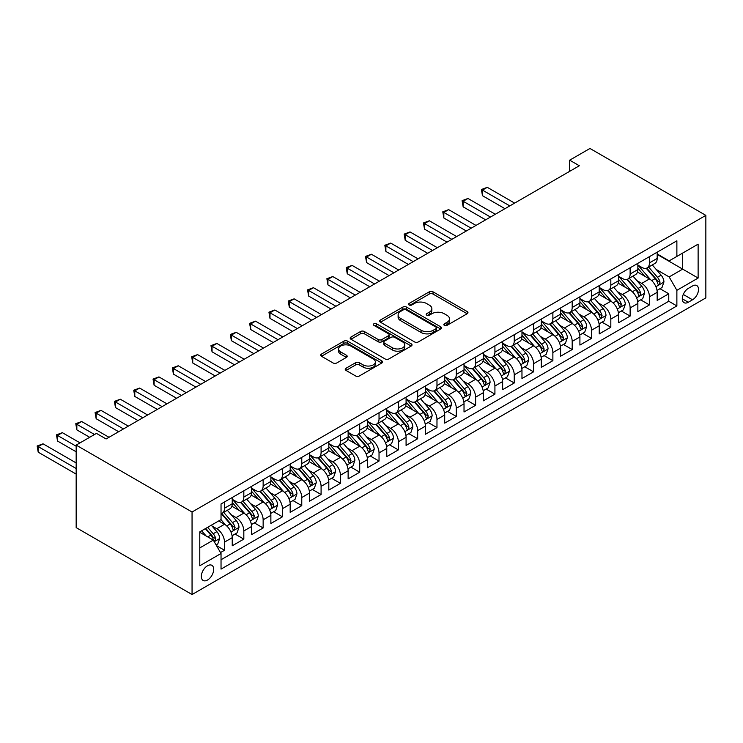 <?xml version="1.0" encoding="UTF-8"?>
<svg xmlns="http://www.w3.org/2000/svg" width="743" height="743" viewBox="0 0 743 743"><rect width="100%" height="100%" fill="white"/><g stroke="black" fill="none" stroke-linecap="round" stroke-linejoin="round"><path stroke-width="1.11" d="M444.37 325.36A1.876 1.087 0 0 0 447.026 325.36L467.171 313.732A2.684 1.551 0 0 0 467.96 312.636A2.684 1.551 0 0 0 467.171 311.54L433.048 291.841A2.684 1.551 0 0 0 429.25 291.841L409.105 303.469A1.876 1.087 0 0 0 408.557 304.24A1.876 1.087 0 0 0 409.105 305.001A1.876 1.087 0 0 0 411.761 305.001L414.371 303.497A8.582 4.95 0 0 1 426.501 303.497L429.352 305.141A8.582 4.95 0 0 1 431.859 308.642A8.582 4.95 0 0 1 429.352 312.144L426.742 313.648A1.876 1.087 0 0 0 426.194 314.419A1.876 1.087 0 0 0 426.742 315.181A1.876 1.087 0 0 0 429.398 315.181L431.999 313.676A8.582 4.95 0 0 1 444.138 313.676L446.98 315.32A8.582 4.95 0 0 1 449.496 318.821A8.582 4.95 0 0 1 446.98 322.323L444.37 323.827A1.876 1.087 0 0 0 443.822 324.598A1.876 1.087 0 0 0 444.37 325.36L444.37 323.827M207.511 580.032A8.74 5.043 120 0 0 213.222 572.333A8.74 5.043 120 0 0 211.885 565.33A8.74 5.043 120 0 0 207.511 565.767A8.74 5.043 120 0 0 201.799 573.466A8.74 5.043 120 0 0 203.145 580.469A8.74 5.043 120 0 0 207.511 580.032M346.024 368.249A2.684 1.551 0 0 0 345.235 369.336A2.684 1.551 0 0 0 346.024 370.432L355.6 375.958A2.684 1.551 0 0 0 359.389 375.958L381.763 363.048A2.684 1.551 0 0 0 382.543 361.952A2.684 1.551 0 0 0 381.763 360.857L347.631 341.158A2.684 1.551 0 0 0 343.842 341.158L321.468 354.067A2.684 1.551 0 0 0 320.688 355.163A2.684 1.551 0 0 0 321.468 356.259L333.031 362.937A2.684 1.551 0 0 0 336.83 362.937L346.405 357.411A2.684 1.551 0 0 0 347.185 356.315A2.684 1.551 0 0 0 346.405 355.219L340.666 351.913A7.17 4.142 0 0 1 338.567 348.978A7.17 4.142 0 0 1 342.997 345.151A7.17 4.142 0 0 1 350.807 346.052L373.274 359.027A7.17 4.142 0 0 1 375.373 361.952A7.17 4.142 0 0 1 370.952 365.779A7.17 4.142 0 0 1 363.132 364.878L359.389 362.714A2.684 1.551 0 0 0 355.6 362.714L346.024 368.249L346.024 370.432M705.85 215.377L589.961 148.47L569.677 160.172L579.336 165.754L106.11 438.964L96.451 433.392L76.167 445.103L192.056 512.011L705.85 215.377L705.85 297.897L192.056 594.53L192.056 512.011M414.557 341.919A2.684 1.551 0 0 0 418.355 341.919L440.72 329A2.684 1.551 0 0 0 441.509 327.904A2.684 1.551 0 0 0 440.72 326.818L406.597 307.11A2.684 1.551 0 0 0 402.808 307.11L380.435 320.029A2.684 1.551 0 0 0 379.645 321.125A2.684 1.551 0 0 0 380.435 322.221L414.557 341.919M374.639 325.768A1.876 1.087 0 0 1 376.543 326.038L376.543 323.809L411.241 343.833A2.684 1.551 0 0 1 412.031 344.928A2.684 1.551 0 0 1 411.241 346.024L388.868 358.943A2.684 1.551 0 0 1 385.078 358.943L350.947 339.235L350.947 337.053A2.684 1.551 0 0 0 350.167 338.139A2.684 1.551 0 0 0 350.947 339.235M350.947 337.053L360.522 331.517A2.684 1.551 0 0 1 364.321 331.517L378.159 339.514A2.684 1.551 0 0 0 381.948 339.514L388.301 335.845A2.684 1.551 0 0 0 389.091 334.749A2.684 1.551 0 0 0 388.301 333.653L373.896 325.341A1.876 1.087 0 0 1 373.339 324.57A1.876 1.087 0 0 1 374.5 323.567A1.876 1.087 0 0 1 376.543 323.809M220.504 552.578L224.507 550.266L216.492 545.631M211.931 525.942L216.78 528.737A10.922 6.306 60 0 1 224.507 542.121L232.234 537.663L232.234 545.799L243.825 539.112L235.039 534.031M231.249 514.788L236.098 517.583A10.922 6.306 60 0 1 243.825 530.966L251.552 526.508L251.552 534.654L263.143 527.957L254.347 522.886M250.567 503.633L255.416 506.438A10.922 6.306 60 0 1 263.143 519.821L270.87 515.354L270.87 523.499L282.451 516.803L273.665 511.732M269.876 492.488L274.734 495.284A10.922 6.306 60 0 1 282.451 508.667L290.179 504.209L290.179 512.345L301.769 505.658L292.983 500.578M289.194 481.334L294.042 484.13A10.922 6.306 60 0 1 301.769 497.513L309.497 493.055L309.497 501.191L321.087 494.504L312.301 489.433M308.512 470.18L313.36 472.985A10.922 6.306 60 0 1 321.087 486.359L328.815 481.901L328.815 490.046L340.405 483.349L331.61 478.278M327.83 459.025L332.678 461.83A10.922 6.306 60 0 1 340.405 475.214L348.133 470.746L348.133 478.891L359.714 472.204L350.928 467.124M347.139 447.88L351.987 450.676A10.922 6.306 60 0 1 359.714 464.059L367.441 459.601L367.441 467.737L379.032 461.05L370.246 455.97M366.457 436.726L371.305 439.522A10.922 6.306 60 0 1 379.032 452.905L386.759 448.447L386.759 456.592L398.35 449.896L389.564 444.825M385.775 425.572L390.623 428.377A10.922 6.306 60 0 1 398.35 441.76L406.077 437.293L406.077 445.438L417.668 438.741L408.873 433.671M405.084 414.418L409.941 417.222A10.922 6.306 60 0 1 417.668 430.606L425.386 426.148L425.386 434.284L436.977 427.596L428.191 422.516M424.402 403.273L429.25 406.068A10.922 6.306 60 0 1 436.977 419.451L444.704 414.993L444.704 423.129L456.295 416.442L447.509 411.371M443.72 392.118L448.568 394.923A10.922 6.306 60 0 1 456.295 408.297L464.022 403.839L464.022 411.984L475.613 405.288L466.818 400.217M463.038 380.964L467.886 383.769A10.922 6.306 60 0 1 475.613 397.152L483.34 392.685L483.34 400.83L494.922 394.134L486.136 389.063M482.346 369.819L487.204 372.614A10.922 6.306 60 0 1 494.922 385.998L502.649 381.54L502.649 389.676L514.24 382.989L505.454 377.908M501.664 358.665L506.512 361.46A10.922 6.306 60 0 1 514.24 374.844L521.967 370.385L521.967 378.521L533.558 371.834L524.772 366.763M520.982 347.51L525.83 350.315A10.922 6.306 60 0 1 533.558 363.699L541.285 359.231L541.285 367.376L552.876 360.68L544.08 355.609M540.3 336.356L545.148 339.161A10.922 6.306 60 0 1 552.876 352.544L560.593 348.086L560.593 356.222L572.184 349.535L563.398 344.455M559.609 325.211L564.457 328.007A10.922 6.306 60 0 1 572.184 341.39L579.911 336.932L579.911 345.068L591.502 338.381L582.716 333.31M578.927 314.057L583.775 316.852A10.922 6.306 60 0 1 591.502 330.236L599.23 325.778L599.23 333.923L610.82 327.226L602.025 322.156M598.245 302.903L603.093 305.707A10.922 6.306 60 0 1 610.82 319.091L618.548 314.623L618.548 322.768L630.129 316.072L621.343 311.001M617.554 291.758L622.411 294.553A10.922 6.306 60 0 1 630.129 307.936L637.856 303.478L637.856 311.614L649.447 304.927L649.447 296.782A10.922 6.306 -120 0 0 641.72 283.399L636.872 280.603M640.661 299.847L649.447 304.927M232.234 537.663A10.922 6.306 -120 0 0 224.507 524.279L218.711 520.936M251.552 526.508A10.922 6.306 -120 0 0 243.825 513.125L231.881 506.234M270.87 515.354A10.922 6.306 -120 0 0 263.143 501.971L251.199 495.079M290.179 504.209A10.922 6.306 -120 0 0 282.451 490.826L270.508 483.925M309.497 493.055A10.922 6.306 -120 0 0 301.769 479.672L289.826 472.771M328.815 481.901A10.922 6.306 -120 0 0 321.087 468.517L309.144 461.626M348.133 470.746A10.922 6.306 -120 0 0 340.405 457.372L328.452 450.472M367.441 459.601A10.922 6.306 -120 0 0 359.714 446.218L347.77 439.317M386.759 448.447A10.922 6.306 -120 0 0 379.032 435.064L367.088 428.172M406.077 437.293A10.922 6.306 -120 0 0 398.35 423.909L386.406 417.018M425.386 426.148A10.922 6.306 -120 0 0 417.668 412.764L405.715 405.864M444.704 414.993A10.922 6.306 -120 0 0 436.977 401.61L425.033 394.709M464.022 403.839A10.922 6.306 -120 0 0 456.295 390.456L444.351 383.564M483.34 392.685A10.922 6.306 -120 0 0 475.613 379.311L463.669 372.41M502.649 381.54A10.922 6.306 -120 0 0 494.922 368.156L482.978 361.256M521.967 370.385A10.922 6.306 -120 0 0 514.24 357.002L502.296 350.111M541.285 359.231A10.922 6.306 -120 0 0 533.558 345.848L521.614 338.957M560.593 348.086A10.922 6.306 -120 0 0 552.876 334.703L540.923 327.802M579.911 336.932A10.922 6.306 -120 0 0 572.184 323.549L560.241 316.648M599.23 325.778A10.922 6.306 -120 0 0 591.502 312.394L579.559 305.503M618.548 314.623A10.922 6.306 -120 0 0 610.82 301.24L598.877 294.349M637.856 303.478A10.922 6.306 -120 0 0 630.129 290.095L618.185 283.194M692.522 285.971L688.269 288.423A8.47 4.885 120 0 0 682.743 295.881A8.47 4.885 120 0 0 684.043 302.67A8.47 4.885 120 0 0 688.269 302.252L692.522 299.791A8.47 4.885 120 0 0 698.058 292.333A8.47 4.885 120 0 0 696.758 285.544A8.47 4.885 120 0 0 692.522 285.971M199.783 547.916L213.306 540.115L221.033 553.498L221.033 569.11L676.873 305.93L676.873 290.318L669.155 276.935L656.19 269.449M221.033 553.498L199.783 565.767L199.783 531.858L221.033 519.589L221.033 503.977L676.873 240.806L676.873 256.419L698.123 244.15L698.123 278.049L676.873 290.318M232.234 499.296L236.098 501.525A10.922 6.306 60 0 0 241.559 502.073L249.286 497.606A10.922 6.306 -120 0 0 251.552 492.609L251.552 486.359M251.552 488.142L255.416 490.38A10.922 6.306 60 0 0 260.877 490.919L268.604 486.461A10.922 6.306 -120 0 0 270.87 481.455L270.87 475.214M270.87 476.997L274.734 479.226A10.922 6.306 60 0 0 280.195 479.764L287.922 475.306A10.922 6.306 -120 0 0 290.179 470.3L290.179 464.059M290.179 465.842L294.042 468.071A10.922 6.306 60 0 0 299.513 468.61L307.231 464.152A10.922 6.306 -120 0 0 309.497 459.155L309.497 452.905M309.497 454.688L313.36 456.917A10.922 6.306 60 0 0 318.821 457.465L326.548 452.998A10.922 6.306 -120 0 0 328.815 448.001L328.815 441.751M328.815 443.543L332.678 445.772A10.922 6.306 60 0 0 338.139 446.311L345.866 441.853A10.922 6.306 -120 0 0 348.133 436.847L348.133 430.606M348.133 432.389L351.987 434.618A10.922 6.306 60 0 0 357.457 435.157L365.184 430.699A10.922 6.306 -120 0 0 367.441 425.693L367.441 419.451M367.441 421.235L371.305 423.464A10.922 6.306 60 0 0 376.766 424.012L384.493 419.544A10.922 6.306 -120 0 0 386.759 414.548L386.759 408.297M386.759 410.08L390.623 412.319A10.922 6.306 60 0 0 396.084 412.857L403.811 408.399A10.922 6.306 -120 0 0 406.077 403.393L406.077 397.152M406.077 398.935L409.941 401.164A10.922 6.306 60 0 0 415.402 401.703L423.129 397.245A10.922 6.306 -120 0 0 425.386 392.239L425.386 385.998M425.386 387.781L429.25 390.01A10.922 6.306 60 0 0 434.72 390.549L442.438 386.091A10.922 6.306 -120 0 0 444.704 381.094L444.704 374.844M444.704 376.627L448.568 378.856A10.922 6.306 60 0 0 454.029 379.404L461.756 374.936A10.922 6.306 -120 0 0 464.022 369.94L464.022 363.689M464.022 365.482L467.886 367.711A10.922 6.306 60 0 0 473.347 368.249L481.074 363.791A10.922 6.306 -120 0 0 483.34 358.785L483.34 352.544M483.34 354.327L487.204 356.556A10.922 6.306 60 0 0 492.665 357.095L500.392 352.637A10.922 6.306 -120 0 0 502.649 347.631L502.649 341.39M502.649 343.173L506.512 345.402A10.922 6.306 60 0 0 511.973 345.95L519.701 341.483A10.922 6.306 -120 0 0 521.967 336.486L521.967 330.236M521.967 332.019L525.83 334.257A10.922 6.306 60 0 0 531.291 334.796L539.019 330.338A10.922 6.306 -120 0 0 541.285 325.332L541.285 319.091M541.285 320.874L545.148 323.103A10.922 6.306 60 0 0 550.609 323.642L558.337 319.184A10.922 6.306 -120 0 0 560.593 314.178L560.593 307.936M560.593 309.72L564.457 311.949A10.922 6.306 60 0 0 569.927 312.487L577.655 308.029A10.922 6.306 -120 0 0 579.911 303.033L579.911 296.782M579.911 298.565L583.775 300.794A10.922 6.306 60 0 0 589.236 301.342L596.963 296.875A10.922 6.306 -120 0 0 599.23 291.878L599.23 285.628M599.23 287.42L603.093 289.649A10.922 6.306 60 0 0 608.554 290.188L616.281 285.73A10.922 6.306 -120 0 0 618.548 280.724L618.548 274.483M618.548 276.266L622.411 278.495A10.922 6.306 60 0 0 627.872 279.034L635.599 274.576A10.922 6.306 -120 0 0 637.856 269.57L637.856 263.328M221.033 559.739L668.765 301.249L668.765 293.773L657.174 300.46L657.174 292.324A10.922 6.306 -120 0 0 649.447 278.941L637.503 272.049M637.856 265.112L641.72 267.341A10.922 6.306 -120 0 0 647.19 267.889A10.922 6.306 -120 0 0 649.447 262.883L649.447 256.641M647.19 267.889L654.908 263.421A10.922 6.306 -120 0 0 657.174 258.425L657.174 252.174M224.507 501.971L224.507 508.221A10.922 6.306 60 0 1 222.25 513.218A10.922 6.306 60 0 1 221.033 513.664M222.25 513.218L229.977 508.76A10.922 6.306 -120 0 0 232.234 503.754L232.234 497.513M243.825 490.826L243.825 497.067A10.922 6.306 60 0 1 241.559 502.073M263.143 479.672L263.143 485.913A10.922 6.306 60 0 1 260.877 490.919M282.451 468.517L282.451 474.768A10.922 6.306 60 0 1 280.195 479.764M301.769 457.363L301.769 463.613A10.922 6.306 60 0 1 299.513 468.61M321.087 446.218L321.087 452.459A10.922 6.306 60 0 1 318.821 457.465M340.405 435.064L340.405 441.305A10.922 6.306 60 0 1 338.139 446.311M359.714 423.909L359.714 430.16A10.922 6.306 60 0 1 357.457 435.157M379.032 412.764L379.032 419.006A10.922 6.306 60 0 1 376.766 424.012M398.35 401.61L398.35 407.851A10.922 6.306 60 0 1 396.084 412.857M417.668 390.456L417.668 396.706A10.922 6.306 60 0 1 415.402 401.703M436.977 379.301L436.977 385.552A10.922 6.306 60 0 1 434.72 390.549M456.295 368.156L456.295 374.398A10.922 6.306 60 0 1 454.029 379.404M475.613 357.002L475.613 363.243A10.922 6.306 60 0 1 473.347 368.249M494.922 345.848L494.922 352.098A10.922 6.306 60 0 1 492.665 357.095M514.24 334.703L514.24 340.944A10.922 6.306 60 0 1 511.973 345.95M533.558 323.549L533.558 329.79A10.922 6.306 60 0 1 531.291 334.796M552.876 312.394L552.876 318.645A10.922 6.306 60 0 1 550.609 323.642M572.184 301.24L572.184 307.491A10.922 6.306 60 0 1 569.927 312.487M591.502 290.095L591.502 296.336A10.922 6.306 60 0 1 589.236 301.342M610.82 278.941L610.82 285.182A10.922 6.306 60 0 1 608.554 290.188M630.129 267.786L630.129 274.037A10.922 6.306 60 0 1 627.872 279.034M630.129 307.936L630.129 316.072M610.82 319.091L610.82 327.226M591.502 330.236L591.502 338.381M572.184 341.39L572.184 349.535M552.876 352.544L552.876 360.68M533.558 363.699L533.558 371.834M514.24 374.844L514.24 382.989M494.922 385.998L494.922 394.134M475.613 397.152L475.613 405.288M456.295 408.297L456.295 416.442M436.977 419.451L436.977 427.596M417.668 430.606L417.668 438.741M398.35 441.76L398.35 449.896M379.032 452.905L379.032 461.05M359.714 464.059L359.714 472.204M340.405 475.214L340.405 483.349M321.087 486.359L321.087 494.504M301.769 497.513L301.769 505.658M282.451 508.667L282.451 516.803M263.143 519.821L263.143 527.957M243.825 530.966L243.825 539.112M224.507 542.121L224.507 550.266M213.306 540.115L199.783 532.304M669.155 276.935L682.668 269.124L682.668 253.066L698.123 244.15M657.174 254.403L698.123 278.049M657.174 253.957L669.155 260.877L676.873 256.419M76.167 445.103L76.167 527.623L192.056 594.53M569.677 160.172L569.677 171.327M659.979 288.702L668.765 293.773M668.765 301.249L676.873 305.93M445.122 325.629L446.98 324.561A8.582 4.95 0 0 0 449.496 321.05L449.496 318.821M431.859 308.642L431.859 310.871A8.582 4.95 0 0 1 429.352 314.373L427.494 315.45M467.133 313.75L433.048 294.07A2.684 1.551 0 0 0 429.25 294.07L409.857 305.271M440.692 329.028L406.597 309.339A2.684 1.551 0 0 0 402.808 309.339L380.472 322.239M435.983 328.675A1.876 1.087 0 0 0 436.531 327.904A1.876 1.087 0 0 0 435.983 327.143L406.031 309.85A1.876 1.087 0 0 0 403.375 309.85L400.626 311.438A8.582 4.95 0 0 0 398.109 314.939A8.582 4.95 0 0 0 400.626 318.441L421.105 330.264A8.582 4.95 0 0 0 433.234 330.264L435.983 328.675L435.983 330.904A1.876 1.087 0 0 0 436.531 330.143L436.531 327.904M398.109 314.939L398.109 317.168A8.582 4.95 0 0 0 400.626 320.67L400.626 318.441M435.983 330.904L433.234 332.493A8.582 4.95 0 0 1 421.105 332.493L400.626 320.67M350.984 339.263L360.522 333.756L360.522 331.517M389.091 334.749L389.091 336.978A2.684 1.551 0 0 1 388.301 338.074L381.948 341.743A2.684 1.551 0 0 1 378.159 341.743L364.321 333.756A2.684 1.551 0 0 0 360.522 333.756M376.543 326.038L411.204 346.043M392.518 347.808A7.17 4.142 0 0 0 400.338 348.699A7.17 4.142 0 0 0 404.768 344.873A7.17 4.142 0 0 0 402.66 341.947L394.747 337.378A2.684 1.551 0 0 0 390.957 337.378L384.605 341.046A2.684 1.551 0 0 0 383.815 342.142A2.684 1.551 0 0 0 384.605 343.229L392.518 347.808L392.518 350.037A7.17 4.142 0 0 0 400.338 350.928A7.17 4.142 0 0 0 404.768 347.102L404.768 344.873M383.815 342.142L383.815 344.371A2.684 1.551 0 0 0 384.605 345.467L384.605 343.229M392.518 350.037L384.605 345.467M375.373 361.952L375.373 364.181A7.17 4.142 0 0 1 370.952 368.008A7.17 4.142 0 0 1 363.132 367.107L359.389 364.952A2.684 1.551 0 0 0 355.6 364.952L346.062 370.451M338.567 348.978L338.567 351.207A7.17 4.142 0 0 0 340.666 354.142L340.666 351.913M346.368 357.429L340.666 354.142M381.726 363.067L347.631 343.387A2.684 1.551 0 0 0 343.842 343.387L321.505 356.278L321.468 354.067M657.016 290.411L662.004 287.532L663.936 281.95A7.235 4.179 -120 0 0 661.112 275.151L652.289 264.935M650.524 279.647L640.057 267.526A20.897 12.064 -120 0 0 637.856 265.232M644.785 276.247L638.924 269.468A17.349 10.012 -120 0 0 637.856 268.307M514.63 203.108L487.297 187.329L482.467 190.115L482.467 195.697L504.971 208.69M646.206 268.279L655.131 278.616A7.235 4.179 60 0 1 657.713 283.603L658.233 284.458L659.217 284.318L660.025 282.256A7.235 4.179 -120 0 0 657.444 277.278L648.62 267.053M646.726 268.112L656.32 279.21A3.687 2.127 60 0 1 657.249 280.659L660.025 282.256M482.467 195.697L481.408 189.502L509.8 205.895M481.408 189.502L487.297 187.329M637.698 301.565L642.686 298.677L644.618 293.104A7.235 4.179 -120 0 0 641.803 286.306L632.971 276.09M631.206 290.801L620.739 278.681A20.897 12.064 -120 0 0 618.548 276.387M625.467 287.402L619.616 280.622A17.349 10.012 -120 0 0 618.548 279.452M495.312 214.263L467.979 198.483L463.149 201.269L463.149 206.842L485.653 219.835M626.888 279.433L635.813 289.761A7.235 4.179 60 0 1 638.395 294.748L638.924 295.612L639.899 295.473L640.707 293.411A7.235 4.179 -120 0 0 638.135 288.423L629.302 278.207M627.408 279.257L637.002 290.364A3.687 2.127 60 0 1 637.931 291.804L640.707 293.411M463.149 206.842L462.09 200.656L490.482 217.049M462.09 200.656L467.979 198.483M618.38 312.71L623.377 309.831L625.3 304.259A7.235 4.179 -120 0 0 622.485 297.46L613.662 287.244M611.888 301.955L601.421 289.835A20.897 12.064 -120 0 0 599.23 287.532M606.149 298.547L600.298 291.776A17.349 10.012 -120 0 0 599.23 290.606M475.994 225.417L448.661 209.637L443.84 212.424L443.84 217.996L466.335 230.989M607.57 290.578L616.495 300.915A7.235 4.179 60 0 1 619.077 305.902L619.606 306.757L620.581 306.627L621.399 304.565A7.235 4.179 -120 0 0 618.817 299.578L609.994 289.361M608.099 290.411L617.684 301.519A3.687 2.127 60 0 1 618.613 302.958L621.399 304.565M443.84 217.996L442.772 211.811L471.164 228.203M442.772 211.811L448.661 209.637M599.062 323.864L604.059 320.985L605.991 315.404A7.235 4.179 -120 0 0 603.167 308.614L594.344 298.389M592.58 313.1L582.113 300.989A20.897 12.064 -120 0 0 579.911 298.686M586.84 309.701L580.98 302.921A17.349 10.012 -120 0 0 579.911 301.76M456.676 236.562L429.352 220.782L424.522 223.578L424.522 229.15L447.026 242.144M588.252 301.732L597.186 312.069A7.235 4.179 60 0 1 599.759 317.057L600.288 317.911L601.263 317.772L602.081 315.719A7.235 4.179 -120 0 0 599.499 310.732L590.676 300.516M588.781 301.565L598.375 312.673A3.687 2.127 60 0 1 599.304 314.113L602.081 315.719M424.522 229.15L423.454 222.956L451.855 239.348M423.454 222.956L429.352 220.782M579.754 335.019L584.741 332.13L586.673 326.558A7.235 4.179 -120 0 0 583.859 319.759L575.026 309.543M573.262 324.254L562.795 312.134A20.897 12.064 -120 0 0 560.593 309.84M567.522 320.855L561.671 314.075A17.349 10.012 -120 0 0 560.593 312.914M437.367 247.716L410.034 231.937L405.204 234.723L405.204 240.305L427.708 253.289M568.943 312.887L577.868 323.214A7.235 4.179 60 0 1 580.45 328.202L580.97 329.065L581.955 328.926L582.763 326.864A7.235 4.179 -120 0 0 580.181 321.877L571.358 311.661M569.463 312.719L579.057 323.818A3.687 2.127 60 0 1 579.986 325.267L582.763 326.864M405.204 240.305L404.146 234.11L432.537 250.502M404.146 234.11L410.034 231.937M560.436 346.164L565.423 343.285L567.355 337.712A7.235 4.179 -120 0 0 564.541 330.914L555.718 320.697M553.944 335.409L543.477 323.289A20.897 12.064 -120 0 0 541.285 320.995M548.204 332.01L542.353 325.23A17.349 10.012 -120 0 0 541.285 324.059M418.049 258.87L390.716 243.091L385.886 245.877L385.886 251.45L408.39 264.443M549.625 324.032L558.55 334.369A7.235 4.179 60 0 1 561.132 339.356L561.662 340.22L562.637 340.08L563.454 338.019A7.235 4.179 -120 0 0 560.872 333.031L552.04 322.815M550.145 323.864L559.739 334.972A3.687 2.127 60 0 1 560.668 336.412L563.454 338.019M385.886 251.45L384.828 245.264L413.219 261.657M384.828 245.264L390.716 243.091M541.118 357.318L546.114 354.439L548.046 348.866A7.235 4.179 -120 0 0 545.223 342.068L536.4 331.852M534.626 346.554L524.168 334.443A20.897 12.064 -120 0 0 521.967 332.14M528.886 343.155L523.035 336.384A17.349 10.012 -120 0 0 521.967 335.214M398.731 270.015L371.407 254.236L366.578 257.032L366.578 262.604L389.072 275.597M530.307 335.186L539.232 345.523A7.235 4.179 60 0 1 541.814 350.51L542.344 351.365L543.319 351.225L544.136 349.173A7.235 4.179 -120 0 0 541.554 344.185L532.731 333.969M530.836 335.019L540.421 346.127A3.687 2.127 60 0 1 541.359 347.566L544.136 349.173M366.578 262.604L365.51 256.419L393.901 272.811M365.51 256.419L371.407 254.236M521.809 368.472L526.796 365.593L528.728 360.011A7.235 4.179 -120 0 0 525.905 353.213L517.082 342.997M515.317 357.708L504.85 345.588A20.897 12.064 -120 0 0 502.649 343.294M509.577 354.309L503.717 347.529A17.349 10.012 -120 0 0 502.649 346.368M379.422 281.17L352.089 265.39L347.26 268.177L347.26 273.758L369.763 286.752M510.998 346.34L519.924 356.677A7.235 4.179 60 0 1 522.505 361.665L523.026 362.519L524.01 362.38L524.818 360.318A7.235 4.179 -120 0 0 522.236 355.34L513.413 345.114M511.518 346.173L521.112 357.272A3.687 2.127 60 0 1 522.041 358.72L524.818 360.318M347.26 273.758L346.201 267.564L374.593 283.956M346.201 267.564L352.089 265.39M502.491 379.627L507.478 376.738L509.41 371.166A7.235 4.179 -120 0 0 506.596 364.367L497.764 354.151M495.999 368.862L485.532 356.742A20.897 12.064 -120 0 0 483.34 354.448M490.259 365.463L484.408 358.683A17.349 10.012 -120 0 0 483.34 357.513M360.104 292.324L332.771 276.545L327.942 279.331L327.942 284.903L350.445 297.897M491.68 357.494L500.606 367.822A7.235 4.179 60 0 1 503.187 372.81L503.708 373.673L504.692 373.534L505.5 371.472A7.235 4.179 -120 0 0 502.918 366.485L494.095 356.269M492.2 357.318L501.794 368.426A3.687 2.127 60 0 1 502.723 369.865L505.5 371.472M327.942 284.903L326.883 278.718L355.275 295.11M326.883 278.718L332.771 276.545M483.173 390.772L488.17 387.892L490.092 382.32A7.235 4.179 -120 0 0 487.278 375.521L478.455 365.305M476.681 380.017L466.214 367.896A20.897 12.064 -120 0 0 464.022 365.593M470.941 376.608L465.09 369.838A17.349 10.012 -120 0 0 464.022 368.667M340.786 303.478L313.453 287.699L308.633 290.485L308.633 296.058L331.127 309.051M472.362 368.639L481.288 378.976A7.235 4.179 60 0 1 483.869 383.964L484.399 384.818L485.374 384.688L486.191 382.626A7.235 4.179 -120 0 0 483.609 377.639L474.786 367.423M472.892 368.472L482.476 379.58A3.687 2.127 60 0 1 483.405 381.02L486.191 382.626M308.633 296.058L307.565 289.872L335.957 306.265M307.565 289.872L313.453 287.699M463.855 401.926L468.852 399.047L470.783 393.465A7.235 4.179 -120 0 0 467.96 386.676L459.137 376.45M457.372 391.162L446.905 379.051A20.897 12.064 -120 0 0 444.704 376.747M451.633 387.762L445.772 380.983A17.349 10.012 -120 0 0 444.704 379.822M321.468 314.623L294.144 298.844L289.315 301.639L289.315 307.212L311.819 320.205M453.044 379.794L461.97 390.131A7.235 4.179 60 0 1 464.551 395.118L465.081 395.973L466.056 395.833L466.873 393.781A7.235 4.179 -120 0 0 464.291 388.793L455.468 378.577M453.574 379.627L463.168 390.734A3.687 2.127 60 0 1 464.096 392.174L466.873 393.781M289.315 307.212L288.247 301.026L316.648 317.419M288.247 301.026L294.144 298.844M444.546 413.08L449.534 410.201L451.465 404.619A7.235 4.179 -120 0 0 448.642 397.821L439.819 387.605M438.054 402.316L427.587 390.196A20.897 12.064 -120 0 0 425.386 387.902M432.315 398.917L426.454 392.137A17.349 10.012 -120 0 0 425.386 390.976M302.16 325.778L274.826 309.998L269.997 312.784L269.997 318.366L292.501 331.35M433.736 390.948L442.661 401.285A7.235 4.179 60 0 1 445.243 406.263L445.763 407.127L446.747 406.988L447.555 404.926A7.235 4.179 -120 0 0 444.973 399.938L436.15 389.722M434.256 390.781L443.85 401.879A3.687 2.127 60 0 1 444.778 403.328L447.555 404.926M269.997 318.366L268.938 312.171L297.33 328.564M268.938 312.171L274.826 309.998M425.228 424.234L430.216 421.346L432.147 415.774A7.235 4.179 -120 0 0 429.333 408.975L420.51 398.759M418.736 413.47L408.269 401.35A20.897 12.064 -120 0 0 406.077 399.056M412.997 410.071L407.145 403.291A17.349 10.012 -120 0 0 406.077 402.121M282.842 336.932L255.508 321.152L250.679 323.939L250.679 329.511L273.183 342.504M414.418 402.093L423.343 412.43A7.235 4.179 60 0 1 425.925 417.417L426.454 418.281L427.429 418.142L428.237 416.08A7.235 4.179 -120 0 0 425.665 411.093L416.832 400.876M414.938 401.926L424.532 413.034A3.687 2.127 60 0 1 425.46 414.473L428.237 416.08M250.679 329.511L249.62 323.326L278.012 339.718M249.62 323.326L255.508 321.152M405.91 435.379L410.907 432.5L412.839 426.928A7.235 4.179 -120 0 0 410.015 420.129L401.192 409.913M399.418 424.615L388.951 412.504A20.897 12.064 -120 0 0 386.759 410.201M393.679 421.216L387.827 414.445A17.349 10.012 -120 0 0 386.759 413.275M263.524 348.077L236.2 332.307L231.37 335.093L231.37 340.666L253.865 353.659M395.1 413.247L404.025 423.584A7.235 4.179 60 0 1 406.607 428.572L407.136 429.426L408.111 429.287L408.929 427.234A7.235 4.179 -120 0 0 406.347 422.247L397.524 412.031M395.629 413.08L405.214 424.188A3.687 2.127 60 0 1 406.142 425.628L408.929 427.234M231.37 340.666L230.302 334.48L258.694 350.872M230.302 334.48L236.2 332.307M386.592 446.534L391.589 443.655L393.521 438.073A7.235 4.179 -120 0 0 390.697 431.274L381.874 421.058M380.11 435.769L369.642 423.649A20.897 12.064 -120 0 0 367.441 421.355M374.37 432.37L368.509 425.59A17.349 10.012 -120 0 0 367.441 424.429M244.215 359.231L216.882 343.452L212.052 346.238L212.052 351.82L234.556 364.813M375.782 424.402L384.716 434.739A7.235 4.179 60 0 1 387.289 439.726L387.818 440.58L388.793 440.441L389.611 438.379A7.235 4.179 -120 0 0 387.029 433.401L378.206 423.176M376.311 424.234L385.905 435.333A3.687 2.127 60 0 1 386.834 436.782L389.611 438.379M212.052 351.82L210.993 345.625L239.385 362.017M210.993 345.625L216.882 343.452M367.283 457.688L372.271 454.8L374.203 449.227A7.235 4.179 -120 0 0 371.389 442.429L362.556 432.212M360.792 446.924L350.325 434.804A20.897 12.064 -120 0 0 348.133 432.51M355.052 443.525L349.201 436.745A17.349 10.012 -120 0 0 348.133 435.574M224.897 370.385L197.564 354.606L192.734 357.392L192.734 362.965L215.238 375.958M356.473 435.556L365.398 445.884A7.235 4.179 60 0 1 367.98 450.871L368.5 451.735L369.485 451.595L370.293 449.534A7.235 4.179 -120 0 0 367.711 444.546L358.888 434.33M356.993 435.379L366.587 446.487A3.687 2.127 60 0 1 367.516 447.927L370.293 449.534M192.734 362.965L191.675 356.779L220.067 373.172M191.675 356.779L197.564 354.606M347.965 468.833L352.953 465.954L354.885 460.381A7.235 4.179 -120 0 0 352.071 453.583L343.247 443.367M341.474 458.078L331.006 445.958A20.897 12.064 -120 0 0 328.815 443.655M335.734 454.67L329.883 447.899A17.349 10.012 -120 0 0 328.815 446.729M205.579 381.54L178.246 365.76L173.416 368.547L173.416 374.119L195.92 387.112M337.155 446.701L346.08 457.038A7.235 4.179 60 0 1 348.662 462.025L349.191 462.88L350.167 462.75L350.984 460.688A7.235 4.179 -120 0 0 348.402 455.7L339.57 445.484M337.684 446.534L347.269 457.642A3.687 2.127 60 0 1 348.198 459.081L350.984 460.688M173.416 374.119L172.357 367.934L200.749 384.326M172.357 367.934L178.246 365.76M328.647 479.987L333.644 477.108L335.576 471.526A7.235 4.179 -120 0 0 332.753 464.737L323.929 454.512M322.165 469.223L311.698 457.112A20.897 12.064 -120 0 0 309.497 454.809M316.416 465.824L310.565 459.044A17.349 10.012 -120 0 0 309.497 457.883M186.261 392.685L158.937 376.905L154.107 379.701L154.107 385.273L176.611 398.267M317.837 457.855L326.762 468.192A7.235 4.179 60 0 1 329.344 473.18L329.873 474.034L330.849 473.895L331.666 471.842A7.235 4.179 -120 0 0 329.084 466.855L320.261 456.639M318.366 457.688L327.96 468.796A3.687 2.127 60 0 1 328.889 470.235L331.666 471.842M154.107 385.273L153.039 379.088L181.431 395.48M153.039 379.088L158.937 376.905M309.339 491.142L314.326 488.262L316.258 482.681A7.235 4.179 -120 0 0 313.435 475.882L304.611 465.666M302.847 480.377L292.38 468.257A20.897 12.064 -120 0 0 290.179 465.963M297.107 476.978L291.247 470.198A17.349 10.012 -120 0 0 290.179 469.037M166.952 403.839L139.619 388.06L134.789 390.846L134.789 396.428L157.293 409.412M298.528 469.009L307.453 479.346A7.235 4.179 60 0 1 310.035 484.325L310.555 485.188L311.54 485.049L312.348 482.987A7.235 4.179 -120 0 0 309.766 478L300.943 467.784M299.048 468.842L308.642 479.941A3.687 2.127 60 0 1 309.571 481.39L312.348 482.987M134.789 396.428L133.731 390.233L162.123 406.625M133.731 390.233L139.619 388.06M290.021 502.296L295.008 499.407L296.94 493.835A7.235 4.179 -120 0 0 294.126 487.036L285.293 476.82M283.529 491.532L273.062 479.411A20.897 12.064 -120 0 0 270.87 477.117M277.789 488.132L271.938 481.353A17.349 10.012 -120 0 0 270.87 480.182M147.634 414.993L120.301 399.214L115.471 402L115.471 407.573L137.975 420.566M279.21 480.154L288.135 490.491A7.235 4.179 60 0 1 290.717 495.479L291.247 496.343L292.222 496.203L293.03 494.141A7.235 4.179 -120 0 0 290.457 489.154L281.625 478.938M279.73 479.987L289.324 491.095A3.687 2.127 60 0 1 290.253 492.535L293.03 494.141M115.471 407.573L114.413 401.387L142.805 417.78M114.413 401.387L120.301 399.214M270.703 513.441L275.699 510.562L277.622 504.989A7.235 4.179 -120 0 0 274.808 498.191L265.985 487.975M264.211 502.677L253.744 490.566A20.897 12.064 -120 0 0 251.552 488.262M258.471 499.277L252.62 492.507A17.349 10.012 -120 0 0 251.552 491.337M128.316 426.138L100.983 410.368L96.163 413.154L96.163 418.727L118.657 431.72M259.892 491.309L268.817 501.646A7.235 4.179 60 0 1 271.399 506.633L271.929 507.488L272.904 507.348L273.721 505.296A7.235 4.179 -120 0 0 271.139 500.308L262.316 490.092M260.421 491.142L270.006 502.249A3.687 2.127 60 0 1 270.935 503.689L273.721 505.296M96.163 418.727L95.095 412.541L123.487 428.934M95.095 412.541L100.983 410.368M251.385 524.595L256.381 521.716L258.313 516.134A7.235 4.179 -120 0 0 255.49 509.336L246.667 499.12M244.902 513.831L234.435 501.711A20.897 12.064 -120 0 0 232.234 499.417M239.162 510.432L233.302 503.652A17.349 10.012 -120 0 0 232.234 502.491M108.998 437.293L81.674 421.513L76.845 424.299L76.845 429.881L89.689 437.293M240.574 502.463L249.509 512.8A7.235 4.179 60 0 1 252.081 517.787L252.611 518.642L253.586 518.503L254.403 516.45A7.235 4.179 -120 0 0 251.821 511.463L242.998 501.237M241.104 502.296L250.697 513.394A3.687 2.127 60 0 1 251.626 514.843L254.403 516.45M76.845 429.881L75.777 423.686L94.519 434.506M75.777 423.686L81.674 421.513M232.076 535.749L237.063 532.861L238.995 527.289A7.235 4.179 -120 0 0 236.181 520.49L227.349 510.274M225.584 524.985L220.959 519.636M219.844 521.586L219.092 520.713M80.03 442.874L62.356 432.667L57.527 435.454L57.527 441.036L76.167 451.79M221.265 513.617L230.191 523.945A7.235 4.179 60 0 1 232.773 528.932L233.293 529.796L234.277 529.657L235.085 527.595A7.235 4.179 -120 0 0 232.503 522.608L223.68 512.391M221.786 513.441L231.379 524.549A3.687 2.127 60 0 1 232.308 525.988L235.085 527.595M57.527 441.036L56.468 434.841L76.167 446.218M56.468 434.841L62.356 432.667M216.111 544.963L217.745 544.015L219.677 538.443A7.235 4.179 -120 0 0 216.863 531.644L211.309 525.208M206.117 535.963L201.65 530.79M200.526 532.731L199.783 531.877M76.167 462.945L43.038 443.822L38.209 446.608L38.209 452.181L76.167 474.099M205.319 528.663L210.873 535.099A7.235 4.179 60 0 1 213.455 540.087L213.984 540.941L214.959 540.811L215.776 538.749A7.235 4.179 -120 0 0 213.195 533.762L207.631 527.326M205.765 528.412L212.061 535.703A3.687 2.127 60 0 1 212.99 537.143L215.776 538.749M38.209 452.181L37.15 445.995L76.167 468.517M37.15 445.995L43.038 443.822M216.78 528.737L224.507 524.279M236.098 517.583L243.825 513.125M255.416 506.438L263.143 501.971M274.734 495.284L282.451 490.826M294.042 484.13L301.769 479.672M313.36 472.985L321.087 468.517M332.678 461.83L340.405 457.372M351.987 450.676L359.714 446.218M371.305 439.522L379.032 435.064M390.623 428.377L398.35 423.909M409.941 417.222L417.668 412.764M429.25 406.068L436.977 401.61M448.568 394.923L456.295 390.456M467.886 383.769L475.613 379.311M487.204 372.614L494.922 368.156M506.512 361.46L514.24 357.002M525.83 350.315L533.558 345.848M545.148 339.161L552.876 334.703M564.457 328.007L572.184 323.549M583.775 316.852L591.502 312.394M603.093 305.707L610.82 301.24M622.411 294.553L630.129 290.095M641.72 283.399L649.447 278.941M649.447 262.883L657.174 258.425M224.507 508.221L232.234 503.754M243.825 497.067L251.552 492.609M263.143 485.913L270.87 481.455M282.451 474.768L290.179 470.3M301.769 463.613L309.497 459.155M321.087 452.459L328.815 448.001M340.405 441.305L348.133 436.847M359.714 430.16L367.441 425.693M379.032 419.006L386.759 414.548M398.35 407.851L406.077 403.393M417.668 396.706L425.386 392.239M436.977 385.552L444.704 381.094M456.295 374.398L464.022 369.94M475.613 363.243L483.34 358.785M494.922 352.098L502.649 347.631M514.24 340.944L521.967 336.486M533.558 329.79L541.285 325.332M552.876 318.645L560.593 314.178M572.184 307.491L579.911 303.033M591.502 296.336L599.23 291.878M610.82 285.182L618.548 280.724M630.129 274.037L637.856 269.57M649.447 296.782L657.174 292.324M683.263 294.451L692.522 299.791M682.288 298.788L688.269 302.252M446.98 324.561L446.98 322.323M426.742 315.181L426.742 313.648M429.352 314.373L429.352 312.144M409.105 305.001L409.105 303.469M429.25 294.07L429.25 291.841M433.048 294.07L433.048 291.841M467.171 313.732L467.171 311.54M380.435 322.221L380.435 320.029M402.808 309.339L402.808 307.11M406.597 309.339L406.597 307.11M440.72 329L440.72 326.818M421.105 332.493L421.105 330.264M433.234 332.493L433.234 330.264M364.321 333.756L364.321 331.517M378.159 341.743L378.159 339.514M381.948 341.743L381.948 339.514M388.301 338.074L388.301 335.845M411.241 346.024L411.241 343.833M355.6 364.952L355.6 362.714M359.389 364.952L359.389 362.714M363.132 367.107L363.132 364.878M346.405 357.411L346.405 355.219M343.842 343.387L343.842 341.158M347.631 343.387L347.631 341.158M381.763 363.048L381.763 360.857M655.911 286.696L663.889 282.089M640.057 267.526L641.051 266.96M657.444 277.278L661.112 275.151M651.676 280.603L655.131 278.616M636.593 297.85L644.571 293.244M620.739 278.681L621.733 278.105M638.135 288.423L641.803 286.306M632.358 291.758L635.813 289.761M617.275 309.004L625.253 304.398M601.421 289.835L602.424 289.259M618.817 299.578L622.485 297.46M613.049 302.912L616.495 300.915M597.966 320.149L605.944 315.543M582.113 300.989L583.106 300.413M599.499 310.732L603.167 308.614M593.731 314.057L597.186 312.069M578.648 331.304L586.626 326.697M562.795 312.134L563.788 311.558M580.181 321.877L583.859 319.759M574.413 325.211L577.868 323.214M559.33 342.458L567.308 337.851M543.477 323.289L544.47 322.713M560.872 333.031L564.541 330.914M555.095 336.365L558.55 334.369M540.012 353.612L547.99 349.006M524.168 334.443L525.162 333.867M541.554 344.185L545.223 342.068M535.787 347.52L539.232 345.523M520.704 364.757L528.682 360.151M504.85 345.588L505.844 345.021M522.236 355.34L525.905 353.213M516.469 358.665L519.924 356.677M501.386 375.912L509.364 371.305M485.532 356.742L486.526 356.166M502.918 366.485L506.596 364.367M497.151 369.819L500.606 367.822M482.068 387.066L490.046 382.459M466.214 367.896L467.208 367.321M483.609 377.639L487.278 375.521M477.833 380.973L481.288 378.976M462.759 398.211L470.737 393.604M446.905 379.051L447.899 378.475M464.291 388.793L467.96 386.676M458.524 392.118L461.97 390.131M443.441 409.365L451.419 404.759M427.587 390.196L428.581 389.62M444.973 399.938L448.642 397.821M439.206 403.273L442.661 401.285M424.123 420.519L432.101 415.913M408.269 401.35L409.263 400.774M425.665 411.093L429.333 408.975M419.888 414.427L423.343 412.43M404.805 431.674L412.783 427.067M388.951 412.504L389.954 411.928M406.347 422.247L410.015 420.129M400.579 425.581L404.025 423.584M385.496 442.819L393.474 438.212M369.642 423.649L370.636 423.083M387.029 433.401L390.697 431.274M381.261 436.726L384.716 434.739M366.178 453.973L374.156 449.366M350.325 434.804L351.318 434.228M367.711 444.546L371.389 442.429M361.943 447.88L365.398 445.884M346.86 465.127L354.838 460.521M331.006 445.958L332 445.382M348.402 455.7L352.071 453.583M342.625 459.035L346.08 457.038M327.542 476.272L335.53 471.666M311.698 457.112L312.692 456.536M329.084 466.855L332.753 464.737M323.316 470.18L326.762 468.192M308.234 487.427L316.212 482.82M292.38 468.257L293.374 467.681M309.766 478L313.435 475.882M303.998 481.334L307.453 479.346M288.916 498.581L296.894 493.974M273.062 479.411L274.056 478.836M290.457 489.154L294.126 487.036M284.68 492.488L288.135 490.491M269.598 509.735L277.576 505.129M253.744 490.566L254.747 489.99M271.139 500.308L274.808 498.191M265.372 503.643L268.817 501.646M250.289 520.88L258.267 516.274M234.435 501.711L235.429 501.144M251.821 511.463L255.49 509.336M246.054 514.788L249.509 512.8M230.971 532.034L238.949 527.428M232.503 522.608L236.181 520.49M226.736 525.942L230.191 523.945M214.225 541.703L219.631 538.582M213.195 533.762L216.863 531.644M207.752 536.901L210.873 535.099"/></g></svg>
